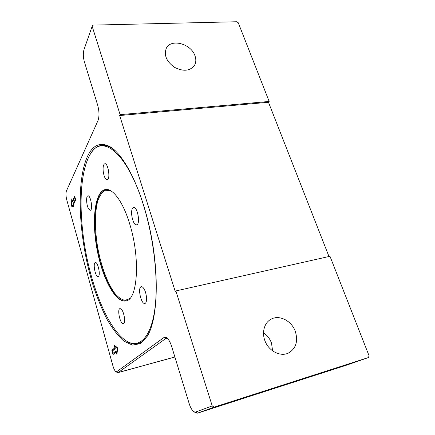 <?xml version="1.0" encoding="UTF-8"?>
<svg xmlns="http://www.w3.org/2000/svg" width="435" height="435" viewBox="0 0 435 435"><rect width="100%" height="100%" fill="white"/><g stroke="black" fill="none" stroke-linecap="round" stroke-linejoin="round"><path stroke-width="0.65" d="M143.327 204.689C154.251 239.326 158.721 282.353 154.74 309.856C150.755 337.457 139.646 347.94 127.825 341.818C110.811 332.639 94.183 294.968 86.288 254.779C78.403 214.564 79.197 171.983 90.567 153.745C101.872 133.735 126.966 151.897 143.327 204.689M148.743 333.574L148.063 334.781C142.49 343.65 135.921 346.119 128.358 342.182L125.389 340.371M91.214 152.788C96.293 145.165 102.78 143.387 110.686 147.465L115.465 150.918M129.635 223.759C122.648 200.502 111.762 186.865 104.422 189.769C94.303 193.357 91.671 222.622 97.364 251.087C102.894 279.596 116.172 304 126.465 300.792C137.808 298.878 140.369 257.602 129.635 223.759M88.615 208.958C86.434 205.467 85.864 196.25 87.832 195.875C90.534 194.57 93.199 209.746 90.366 210.29L88.615 208.958M103.204 171.39C102.845 167.132 103.34 164.599 104.688 163.788C107.972 162.244 110.707 179.051 107.287 179.742C105.395 179.639 104.036 176.849 103.204 171.39M132.615 208.338L133.463 207.636C137.324 205.853 140.739 223.933 136.699 224.792C133.366 226.325 129.788 211.861 132.615 208.338M144.023 288.873C146.829 293.304 147.449 302.95 144.985 303.407C141.31 305 137.346 287.617 141.168 286.747C142.055 286.502 143.001 287.214 144.023 288.873M124.519 318.056C124.807 321.291 124.443 323.161 123.426 323.678C120.446 325.005 116.83 309.263 119.951 308.594C122.007 308.937 123.529 312.091 124.519 318.056M98.604 276.263L98.174 276.6C95.575 277.786 92.584 263.142 95.303 262.571C97.576 261.381 100.643 274.034 98.604 276.263M263.469 332.764C267.215 335.249 269.896 338.696 271.505 343.101L272.614 350.893M87.332 156.73C92.617 145.192 100.034 141.772 109.587 146.475C124.182 154.273 141.946 189.475 150.722 233.209C159.547 276.916 157.372 319.73 147.405 336.07L140.445 343.606L132.403 345.118L123.85 341.089C118.059 335.94 112.464 328.708 107.064 319.404C101.888 309.187 97.212 297.763 93.03 285.132C79.034 240.185 75.516 183.298 87.332 156.73M112.931 353.437L115.889 350.974L116.596 352.964L117.2 348.424L114.764 346.456L115.215 348.658L112.29 351.148L112.931 353.437L116.025 351.083M116.596 352.964L116.993 352.861L117.608 348.321L115.166 346.358L114.764 346.456M117.2 348.424L117.608 348.321M111.893 350.876L111.887 350.278L114.807 347.777L114.334 345.227L117.417 347.701L117.662 348.576L116.89 354.318L116.014 352.089L113.056 354.536L111.893 350.876L112.371 351.072M115.123 347.744L112.284 350.175L112.29 350.773M113.029 353.41L113.317 354.324M116.014 352.089L116.324 352.007M116.689 352.943L116.95 353.878M114.601 345.444L114.856 346.434M114.807 347.777L115.112 347.701M74.744 197.381L72.525 201.932L71.96 200.279L71.666 205.325L73.542 205.924L73.129 203.906L75.32 199.42L74.744 197.381L75.048 197.338M75.32 199.42L75.619 199.377M72.721 201.568L72.509 200.812M71.96 200.279L72.248 200.236M73.542 205.924L73.836 205.875M73.526 204.45L75.652 199.486M75.641 199.453L75.668 200.095L73.466 204.575L73.934 206.946L71.53 206.179L71.764 198.86L72.417 200.829L74.635 196.261L75.641 199.453M74.831 196.571L72.803 200.774L72.417 200.829M72.047 199.513L72.003 200.274M71.71 205.336L71.911 206.125L73.999 206.799M212.231 405.937L175.86 290.933L329.986 256.286L369.049 355.743L368.483 357.526L214.205 407.122L212.231 405.937L195.647 412.032L194.2 411.869C192.259 410.683 190.612 408.025 189.263 403.887L171.624 346.358C170.085 341.627 168.269 338.642 166.17 337.397L164.055 337.446L116.797 371.664L115.987 371.686C114.873 370.968 113.861 369.076 112.959 365.998L66.772 199.91C65.837 196.103 65.712 193.151 66.392 191.047L98.016 120.528C99.403 116.466 99.3 111.382 97.701 105.259L84.292 61.531C83.134 57.126 83.02 53.195 83.96 49.742L92.155 26.29L93.117 25.11L236.781 21.75L238.255 22.756L269.167 101.458L268.477 102.274L119.663 115.531L120.103 114.65L92.155 26.29M175.86 290.933L175.245 291.472L119.663 115.531M368.483 357.526L345.716 365.433M120.103 114.65L269.167 101.458M194.989 55.832C196.25 59.437 196.065 62.651 194.434 65.468C189.894 71.106 183.255 71.726 174.517 67.327C166.507 61.569 163.772 55.229 166.306 48.301C170.928 38.231 191.221 43.75 194.989 55.832M116.939 372.311L118.228 372.518L165.822 338.517L167.453 338.376M194.972 412.385L195.821 412.951L197.468 413.168L214.205 407.122M268.477 102.274L328.985 256.514M295.36 331.53C298.285 341.589 295.882 348.816 288.144 353.215C280.646 356.575 270.276 351.817 265.845 342.878C261.315 333.982 263.746 323.151 270.869 319.295C279.139 314.385 291.695 320.731 295.36 331.53M105.721 189.481L104.775 189.72C94.64 193.309 91.997 222.568 97.685 251.028C103.22 279.531 116.509 303.924 126.813 300.715M129.929 298.388L125.231 300.373C121.778 299.791 118.249 297.382 114.644 293.152C107.521 283.386 101.311 266.573 97.87 248.483C94.71 230.338 94.591 212.416 97.815 200.769C99.697 195.538 102.149 192.042 105.172 190.274L110.272 190.476M111.887 350.278L112.284 350.175M112.806 354.144L113.203 354.041M116.569 354.052L116.939 353.954M114.258 345.83L114.655 345.727M72.346 201.655L72.699 201.606M73.151 204.537L73.51 204.483M73.129 203.906L73.51 203.846M71.324 205.44L71.704 205.385M71.53 206.179L71.911 206.125M116.797 371.664L118.228 372.518L174.881 356.977M166.915 338.234L165.822 338.517L164.055 337.446M195.647 412.032L197.517 413.152L345.868 365.384M127.825 341.818L128.358 342.182M104.422 189.769L105.906 189.464M105.052 163.745L104.688 163.788M133.855 207.577L133.463 207.636M110.686 147.465L109.587 146.475M148.063 334.781L147.405 336.07M118.01 372.632L174.892 357.026M197.468 413.168L345.809 365.405M115.987 371.686L117.287 372.539M167.203 338.136L166.17 337.397M194.2 411.869L195.821 412.951"/></g></svg>
